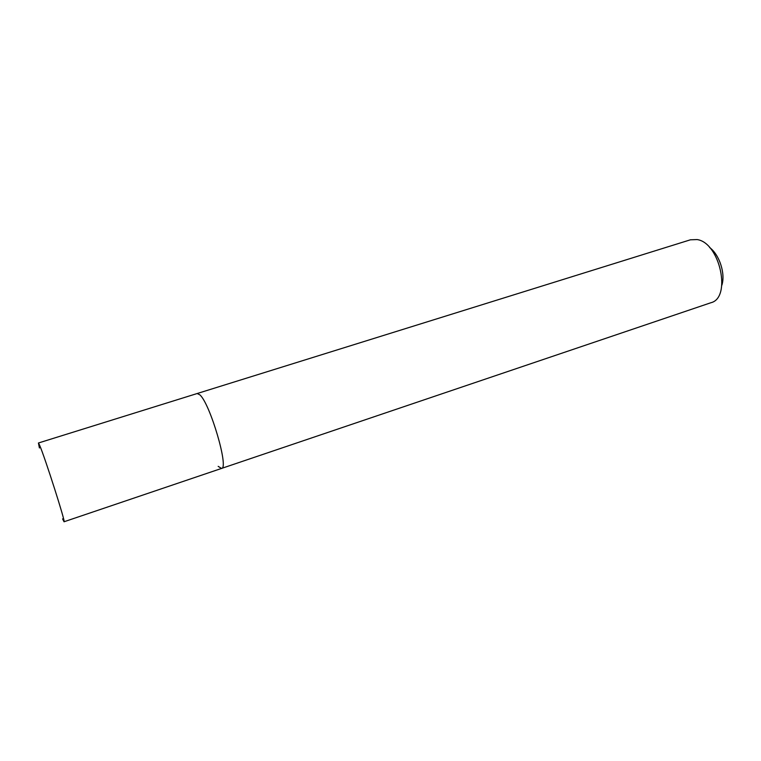 <?xml version="1.0" encoding="UTF-8"?>
<svg xmlns="http://www.w3.org/2000/svg" width="761" height="761" viewBox="0 0 761 761"><rect width="100%" height="100%" fill="white"/><g stroke="black" fill="none" stroke-linecap="round" stroke-linejoin="round"><path stroke-width="1.14" d="M39.41 447.972L38.431 442.997L39.515 445.004C44.595 456.296 66.188 523.977 64.038 521.761L62.583 518.869M38.431 442.997L690.436 239.801L697.152 239.572C719.992 242.692 731.768 297.912 710.898 302.735L221.546 468.424C229.166 468.624 210.236 403.91 199.924 394.892L197.194 393.523L199.924 394.892C210.236 403.91 229.166 468.624 221.546 468.424L218.16 466.36M721.856 285.223C725.633 273.694 719.43 254.631 709.604 247.525M221.546 468.424L64.038 521.761"/></g></svg>
